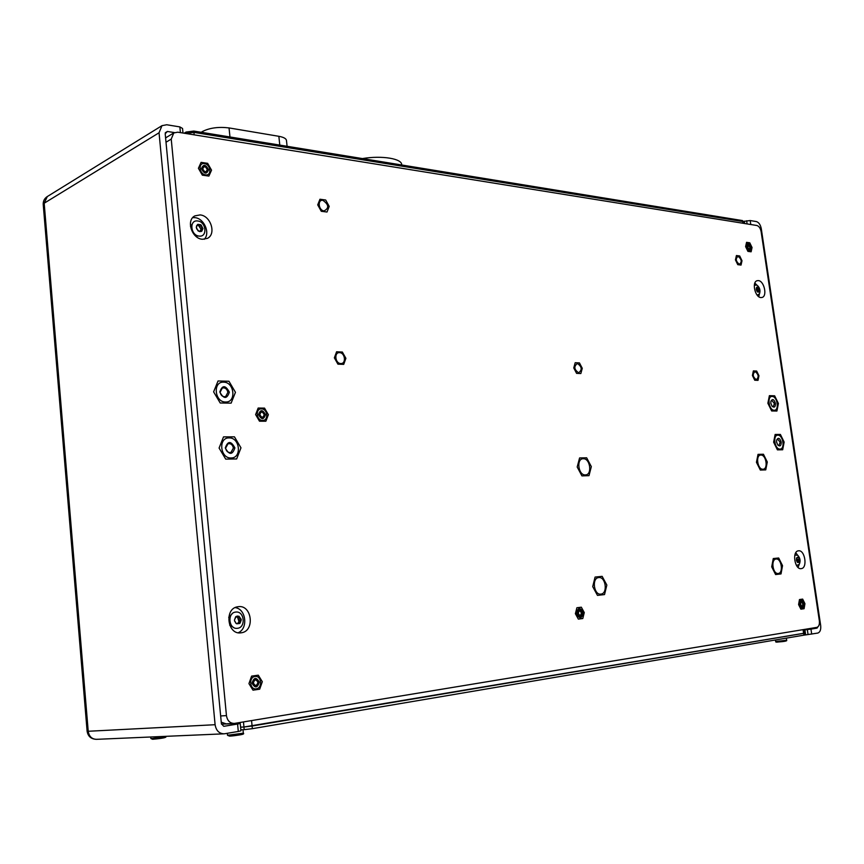 <?xml version="1.0" encoding="UTF-8"?>
<svg xmlns="http://www.w3.org/2000/svg" width="864" height="864" viewBox="0 0 864 864"><rect width="100%" height="100%" fill="white"/><g stroke="black" fill="none" stroke-linecap="round" stroke-linejoin="round"><path stroke-width="1.3" d="M798.066 567.443L799.124 564.581M799.351 561.924L799.556 559.559L798.574 557.604L799.556 559.559M797.666 555.228L795.776 552.766M801.176 568.642L801.274 568.62C807.818 568.08 804.978 549.72 798.52 550.8L798.358 550.822C791.813 551.394 794.729 569.83 801.176 568.642M238.205 632.74C248.486 628.571 246.035 608.731 235.127 607.619M232.049 613.915L228.712 617.339M229.662 625.126L233.701 627.502M239.706 622.296L239.857 620.773M239.144 617.393L238.518 616.27M240.948 632.837L241.391 632.772C255.107 631.13 252.018 604.67 238.388 606.668L237.589 606.787C224.003 608.623 227.372 635.072 240.948 632.837M204.26 239.285C210.546 233.14 204.077 218.246 194.821 217.631L192.748 217.62M192.229 224.046L190.49 226.498M195.545 235.98L198.601 236.012M201.593 229.554L201.096 227.956M199.282 225.288L198.072 224.294M202.457 239.274L207.36 238.388C216.572 234.23 210.805 215.622 200.081 214.92L194.908 215.87C185.803 220.158 191.819 238.766 202.457 239.274M758.797 296.719L759.38 294.052M759.294 291.492L758.808 289.213M758.765 289.084L758.462 288.187M756.486 287.777L758.052 287.204M756.767 285.012L754.855 283.079M760.871 297.562L762.07 297.454C767.556 296.19 764.176 280.854 758.354 280.595L757.091 280.714C751.604 281.999 755.06 297.41 760.871 297.562M226.454 715.608L171.234 139.093L173.783 132.937L177.768 132.192L756.875 225.493C759.002 226.163 760.417 228.204 761.119 231.595L819.353 620.849C819.698 624.499 818.867 626.67 816.88 627.372L234.306 723.427C229.954 723.33 227.34 720.727 226.454 715.608L220.655 715.954M165.607 138.046L166.666 137.246M774.187 410.26C768.928 410.519 766.778 395.982 772.135 396.468C777.373 396.274 779.512 410.659 774.187 410.26M779.944 449.075C774.695 449.496 772.524 434.862 777.881 435.186C783.108 434.83 785.268 449.312 779.944 449.075M225.58 402.008C214.596 402.332 212.555 381.38 223.625 382.169C234.5 381.985 236.563 402.624 225.58 402.008M231.088 457.963C220.082 458.633 218.02 437.465 229.111 437.918C240.008 437.389 242.093 458.244 231.088 457.963M262.613 420.412C256.381 420.671 255.15 408.51 261.436 408.877C267.635 408.672 268.866 420.714 262.613 420.412M580.478 618.127C575.716 615.362 575.284 612.036 579.204 608.159C583.956 610.924 584.388 614.25 580.478 618.127M600.89 594.108C593.816 595.339 591.559 577.908 598.741 577.584C605.772 576.45 608.029 593.654 600.89 594.108M778.216 573.469C772.805 574.463 770.591 559.246 776.099 559.04C781.466 558.122 783.68 573.178 778.216 573.469M762.934 469.217C757.512 469.746 755.33 454.82 760.86 455.058C766.249 454.604 768.42 469.379 762.934 469.217M585.349 474.908C578.275 475.524 576.061 458.471 583.243 458.741C590.274 458.201 592.488 475.049 585.349 474.908M749.423 251.035C745.88 247.946 745.492 245.3 748.246 243.108C751.788 246.197 752.177 248.843 749.423 251.035M205.556 174.852C199.152 174.226 197.986 162.4 204.444 163.62C210.816 164.29 211.982 176.018 205.556 174.852M256.262 688.835C249.739 690.098 248.465 677.106 255.042 676.49C261.533 675.281 262.807 688.154 256.262 688.835M802.397 608.364C798.865 605.988 798.444 603.169 801.144 599.908C804.676 602.273 805.097 605.092 802.397 608.364M738.148 256.306C735.329 258.552 735.718 261.23 739.325 264.33C742.133 262.073 741.744 259.394 738.148 256.306M577.411 363.463C573.653 366.39 574.063 369.511 578.632 372.805C582.379 369.857 581.969 366.746 577.411 363.463M339.563 352.652C333.871 352.123 335.113 363.571 340.751 363.528C346.41 364.003 345.157 352.652 339.563 352.652M322.909 200.351C317.25 199.336 318.46 210.46 324.065 210.924C329.292 208.138 328.903 204.617 322.909 200.351M755.104 371.531C752.296 374.123 752.695 376.855 756.302 379.728C759.1 377.125 758.689 374.393 755.104 371.531M233.885 723.449L226.13 723.848L221.303 722.218M742.003 260.744L741.042 265.086L737.77 264.665L735.448 259.88L736.42 255.528L739.703 255.971L742.003 260.744M758.959 375.764L758.02 380.354L754.747 380.225L752.425 375.494L753.376 370.894L756.648 371.045L758.959 375.764M329.216 206.399L327.013 212.026L321.268 211.291L317.714 204.876L319.95 199.238L325.696 200.016L329.216 206.399M345.902 358.333L343.71 364.381L337.932 364.165L334.357 357.847L336.582 351.778L342.36 352.037L345.902 358.333M582.271 368.302L580.846 373.529L576.59 373.367L573.761 367.945L575.197 362.718L579.452 362.912L582.271 368.302M582.239 612.835C581.224 617.598 579.625 617.803 577.444 613.451C578.459 608.699 580.057 608.494 582.239 612.835M581.375 613.656C580.608 616.529 579.377 616.82 577.692 614.52M577.422 612.295C578.502 609.682 579.766 609.682 581.213 612.295M576.893 607.748L575.392 613.71L578.351 619.11L582.79 618.527L584.269 612.576L581.332 607.198L576.893 607.748M265.464 414.666L264.416 414.806C262.094 410.465 260.215 410.454 258.757 414.752L258.563 414.612C260.334 409.363 262.634 409.385 265.464 414.666C263.704 419.926 261.403 419.904 258.563 414.612M258.163 408.046L255.614 414.59L259.492 421.2L265.874 421.222L268.38 414.698L264.535 408.121L258.163 408.046M771.714 566.849L773.269 558.554L778.68 557.993L782.536 565.65L781.024 573.923L775.613 574.56L771.714 566.849M577.195 467.003L579.593 457.952L586.656 457.801L591.332 466.625L588.989 475.654L581.926 475.88L577.195 467.003M756.443 462.283L758.03 454.356L763.452 454.248L767.297 461.992L765.752 469.886L760.331 470.059L756.443 462.283M592.715 586.624L595.08 577.076L602.143 576.342L606.841 585.058L604.53 594.572L597.467 595.393L592.715 586.624M747.09 246.823L747.09 245.603C748.246 243.486 749.412 244.058 750.578 247.32C750.632 249.718 749.866 250.398 748.289 249.35L747.09 246.823M747.09 245.581L748.948 245.43M749.704 248.897L748.256 249.318M751.118 251.802L752.047 247.536L749.779 242.806L746.561 242.33L745.61 246.607L747.9 251.359L751.118 251.802M800.042 604.379L800.172 602.381C801.425 600.404 802.537 600.901 803.498 603.882C803.434 607.046 802.516 607.824 800.723 606.236L800.042 604.379M800.194 602.316L801.868 602.078M802.645 605.578L800.723 606.226M802.656 599.098L799.47 599.551L798.584 604.595L800.896 609.185L804.082 608.71L804.946 603.677L802.656 599.098M252.029 683.176C253.886 677.203 256.306 676.858 259.265 682.139C257.418 688.122 254.999 688.468 252.029 683.176M252.234 683.122C253.768 678.229 255.744 677.938 258.163 682.268C256.651 687.172 254.675 687.452 252.234 683.122M258.293 675.184L251.608 676.112L248.94 683.629L253.001 690.174L259.675 689.191L262.31 681.707L258.293 675.184M201.442 168.728C203.31 163.933 205.675 164.279 208.548 169.744C206.69 174.539 204.325 174.193 201.442 168.728M201.679 169.042C203.213 165.121 205.146 165.391 207.5 169.873C205.978 173.804 204.034 173.524 201.679 169.042M208.904 176.083L211.54 170.165L207.641 163.328L201.085 162.367L198.418 168.296L202.349 175.165L208.904 176.083M769.392 395.669L767.869 403.25L771.66 410.962L776.92 411.037L778.399 403.466L774.652 395.809L769.392 395.669M770.85 403.315L770.893 401.285C772.502 398.498 774.025 399.211 775.462 403.412C775.472 407.041 774.349 407.992 772.092 406.274L770.85 403.315M770.904 401.242L771.8 400.399L774.414 403.542L773.291 406.598L772.07 406.242M223.517 436.882L219.089 448.049L225.698 459.13L236.65 458.946L240.97 447.822L234.457 436.838L223.517 436.882M225.288 447.984C227.794 440.748 230.99 440.705 234.878 447.887C232.405 455.134 229.208 455.166 225.288 447.984M233.377 448.07L230.904 452.498C228.107 452.909 226.336 451.451 225.601 448.157L228.053 443.729C230.861 443.308 232.643 444.755 233.377 448.07M218.041 380.97L213.613 391.856L220.201 402.991L231.12 403.142L235.451 392.31L228.96 381.262L218.041 380.97M219.802 391.986C222.307 384.912 225.493 384.977 229.37 392.18C226.897 399.254 223.711 399.19 219.802 391.986M227.88 392.364L225.634 396.587C222.761 397.094 220.914 395.626 220.115 392.213L222.34 388.001C225.234 387.482 227.07 388.94 227.88 392.364M775.138 434.462L773.626 442.184L777.416 449.863L782.676 449.766L784.145 442.066L780.397 434.441L775.138 434.462M776.596 442.152L776.66 440.003C778.28 437.249 779.803 437.951 781.218 442.098C781.207 445.835 780.062 446.807 777.773 445.014L776.596 442.152M776.671 439.96L777.6 439.128L780.16 442.228L778.982 445.381L777.751 444.982M742.91 223.247L742.651 221.519L193.936 132.386L742.651 221.519L742.511 220.59L743.407 221.875M185.998 133.52L193.936 132.386L186.235 133.369L186.106 132.052L193.806 131.069L742.511 220.59M184.162 133.218L186.106 132.052M362.416 158.576C382.147 155.239 402.527 158.728 401.652 164.97M201.215 132.268L202.867 131.296C210.049 127.807 218.776 126.684 229.046 127.926L278.856 136.307C283.878 137.225 286.427 138.726 286.502 140.8L287.096 146.286M743.342 221.411L750.19 220.547L756.356 221.562C758.819 222.34 760.46 224.705 761.281 228.647L820.67 625.482C821.059 629.716 820.109 632.254 817.787 633.074L803.887 635.159L803.617 633.355L804.319 633.182L243.95 727.002L252.094 726.03L252.353 728.676L244.21 729.648L243.464 721.937M240.57 727.164L243.95 727.002L240.57 727.164M240.829 729.81L244.21 729.648M803.066 629.651L803.617 633.355L252.094 726.03L251.554 720.598M803.887 635.159L252.353 728.676M47.315 196.549L44.183 203.224L47.293 196.56M165.294 132.743L167.389 131.458L165.197 133.758L221.389 723.676L223.7 726.278M97.351 739.249L96.714 739.325C91.919 739.217 89.089 736.528 88.225 731.268L215.104 724.712C216.119 730.642 219.164 733.676 224.219 733.817L238.302 731.462L237.589 724.043L240.203 723.416L221.465 724.151M240.926 730.814L240.214 723.449L240.926 730.814L238.302 731.462M237.589 724.043L224.176 726.257M180.403 132.613L179.852 126.911L166.741 124.762L161.978 125.658L159.052 132.775L215.104 724.712M179.852 126.911L182.542 128.455L182.974 133.024M167.389 131.458L174.409 132.592M223.722 733.838L96.714 739.325C91.919 739.217 89.089 736.528 88.225 731.268L87.113 731.214C87.988 736.366 91.066 739.066 96.336 739.346M803.844 629.975L810.961 629.122L811.706 634.111M806.825 629.024L817.052 628.106L810.961 629.122M817.052 628.106L817.884 626.908M259.826 414.623C260.95 411.296 262.408 411.307 264.2 414.666C263.088 417.982 261.63 417.971 259.826 414.623M264.578 414.785L262.84 418.716M578.318 613.343C578.966 610.33 579.982 610.2 581.364 612.954C580.716 615.956 579.712 616.086 578.318 613.343M578.945 609.725L581.072 611.971M747.738 246.91L749.185 245.624L749.941 248.011C749.207 249.35 748.472 248.983 747.738 246.91M800.68 604.292C800.723 602.294 801.306 601.798 802.429 602.802L802.786 605.254C801.986 606.496 801.284 606.182 800.68 604.292M253.357 682.992C254.534 679.201 256.068 678.985 257.936 682.333C256.77 686.113 255.236 686.34 253.357 682.992M202.748 168.912C203.926 165.877 205.427 166.093 207.241 169.56C206.075 172.595 204.574 172.379 202.748 168.912M757.08 291.362L759.143 290.401L759.089 291.838L757.814 292.064M758.095 287.291L758.959 289.17L757.123 289.71L756.443 288.112M756.216 288.878L756.724 287.204M756.94 291.125L756.302 289.634L756.94 291.125M758.246 292.205L757.264 291.632M758.192 287.312L756.832 287.15M754.326 285.206L756.94 285.109C759.726 287.431 760.59 290.315 759.521 293.771L757.231 295.218M756.302 289.634L756.626 287.345M759.089 291.838L759.413 289.548L758.452 287.55M757.534 290.887L757.318 289.656M799.081 559.181L797.159 559.44L797.353 560.736L799.276 560.488M796.565 560.779L796.511 558.414M797.191 561.946L799.092 561.546L799.049 562.367L797.764 562.518L797.008 561.773M797.699 562.507L799.049 562.367M796.802 557.734L797.461 557.658M794.869 555.012L797.764 555.314C800.226 558.036 800.723 561.06 799.243 564.386L796.511 565.51M796.468 560.358L797.44 562.302M796.964 557.55L796.392 559.894M798.574 557.604L797.602 557.215M799.243 562.108L799.621 560.012M797.45 561.762L797.569 560.704M797.375 559.408L796.651 558.014M239.576 617.328L241.25 619.974L238.756 620.935L237.697 617.609L239.576 617.328M235.667 616.82L238.939 616.205L236.077 616.507L234.468 620.017L235.624 616.896M237.47 615.978L237.265 616.939L235.462 617.198M236.682 616.734L237.33 616.637M234.684 621.313L234.468 620.017M238.162 623.138L238.172 622.512L240.062 622.253L239.533 623.506L236.79 623.786L235.451 622.76M236.412 623.635L237.308 623.516M236.79 623.786L239.652 623.473M237.373 628.301C228.647 629.683 226.994 612.554 235.796 612.068C244.469 610.783 246.132 627.696 237.373 628.301M234.533 620.687L236.261 623.506M238.939 616.205L241.186 619.304M240.106 623.084L241.25 619.974M238.777 622.426L239.026 618.959M238.27 617.522L237.589 616.853M237.276 616.648L236.423 616.302M201.787 231.206L202.921 228.604L201.787 231.206L199.724 231.638M200.016 231.487L200.437 230.137L202.014 229.349M201.301 225.936L202.154 227.426L200.405 228.301L198.623 225.634L200.675 224.694L201.301 225.936L199.552 226.832M196.657 226.757L197.338 224.716M198.958 231.174L196.528 228.679M200.675 224.694L197.845 224.381M199.141 236.088C190.523 235.548 188.989 219.607 197.662 220.979C206.215 221.594 207.76 237.352 199.141 236.088M198.504 231.163L201.334 231.466M197.402 224.64L196.247 227.243L197.996 230.796M202.921 228.604L201.182 225.061M201.053 229.824L200.783 228.118M198.709 225.58L197.327 225.104M166.007 142.236L171.234 139.093M193.806 131.069L194.173 134.838M278.856 136.307L279.785 145.087M229.046 127.926L229.964 136.966M202.867 131.296L202.997 132.559M43.243 204.584L44.183 203.224L88.225 731.268M159.052 132.775L44.183 203.224M808.067 634.586L807.322 629.597M804.913 629.867L805.648 634.856M750.19 220.547L750.773 224.51M747.112 223.927L746.647 220.752M744.347 221.184L744.692 223.538M786.359 638.129L786.672 640.256L775.678 641.498C775.451 642.125 776.358 642.276 778.41 641.974L784.08 641.002M151.902 738.58L150.876 738.526L152.615 739.271C162.691 738.385 167.076 737.478 165.769 736.528L151.902 738.58M164.095 737.37L152.669 739.271M242.989 729.713L243.324 733.18L227.524 735.275M241.369 734.108C246.704 733.838 234.371 735.966 229.619 736.117M757.404 291.805L758.948 291.352M756.637 288.695L758.473 288.155M238.572 619.034L240.451 618.764M199.994 231.401L201.755 230.526M196.506 225.796L197.132 225.472M240.786 632.848L241.391 632.772M166.439 137.376L173.783 132.937M743.623 223.366L743.418 221.962M804.589 634.986L803.779 629.532M161.978 125.658L47.066 196.7C44.377 198.569 43.092 201.128 43.222 204.401L87.113 731.236M182.984 133.034L182.542 128.455M775.462 639.986L775.678 641.52M786.672 640.278C787.331 640.958 784.577 641.52 778.41 641.974M150.736 736.992L150.876 738.526M243.324 733.223C245.495 734.476 237.33 735.318 229.565 736.128L227.524 735.307L227.329 733.32M200.437 230.137L202.144 229.284"/></g></svg>
